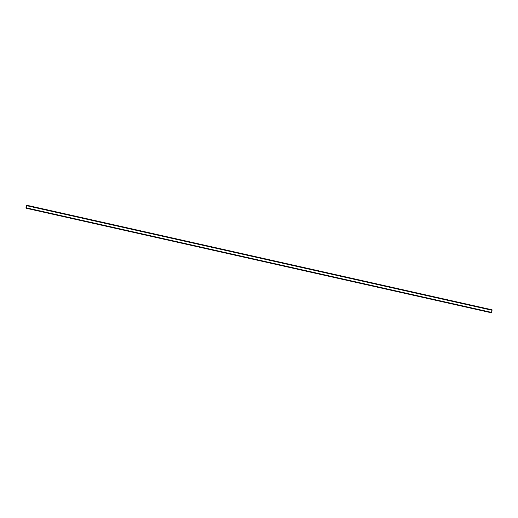 <?xml version="1.0" encoding="UTF-8"?>
<svg xmlns="http://www.w3.org/2000/svg" width="518" height="518" viewBox="0 0 518 518"><rect width="100%" height="100%" fill="white"/><g stroke="black" fill="none" stroke-linecap="round" stroke-linejoin="round"><path stroke-width="0.78" d="M26.573 205.199L491.763 309.745L26.683 205.232L27.014 205.763L26.347 208.288L26.308 207.783L25.906 207.951L26.683 205.232M492.061 309.829L27.02 205.329M491.42 312.801L26.347 208.288L491.42 312.801L492.094 309.842M26.522 206.319L26.56 206.669M492.1 309.861L27.027 205.348L492.1 309.887M492.094 309.919L27.02 205.4M492.094 310.165L27.014 205.652M492.094 310.178L27.02 205.659M492.087 310.276L27.014 205.763M491.601 312.412L26.528 207.899M26.483 207.996L491.556 312.516L26.489 207.99M491.452 312.736L26.379 208.217M491.446 312.768L26.373 208.249M491.433 312.788L26.36 208.268"/></g></svg>
